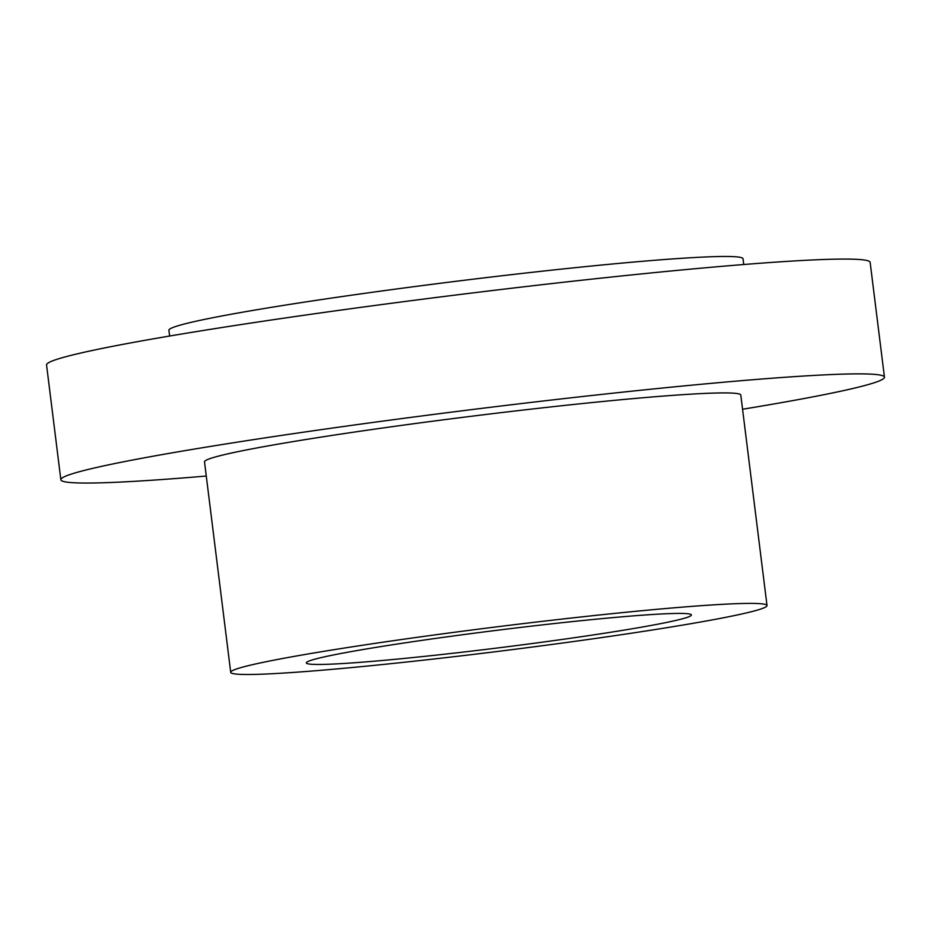 <?xml version="1.0" encoding="UTF-8"?>
<svg xmlns="http://www.w3.org/2000/svg" width="931" height="931" viewBox="0 0 931 931"><rect width="100%" height="100%" fill="white"/><g stroke="black" fill="none" stroke-linecap="round" stroke-linejoin="round"><path stroke-width="1.4" d="M683.249 613.471A194.009 8.798 -7.1 0 1 691.384 614.96A194.009 8.798 -7.1 0 1 499.959 647.673A194.009 8.798 -7.1 0 1 306.346 662.919A194.009 8.798 -7.1 0 1 470.33 633.708A194.009 8.798 -7.1 0 1 683.249 613.471M755.681 603.463A270.223 12.254 -7.1 0 1 767.016 605.534A270.223 12.254 -7.1 0 1 500.378 651.106A270.223 12.254 -7.1 0 1 230.713 672.333A270.223 12.254 -7.1 0 1 459.123 631.66A270.223 12.254 -7.1 0 1 755.681 603.463M230.713 672.333L204.506 461.869A270.223 12.254 -7.1 0 1 432.903 421.184A270.223 12.254 -7.1 0 1 729.462 392.987A270.223 12.254 -7.1 0 1 740.797 395.07L767.016 605.534M206.263 476.044A414.982 18.829 -7.1 0 1 60.852 479.756A414.982 18.829 -7.1 0 1 411.607 417.286A414.982 18.829 -7.1 0 1 867.04 373.983A414.982 18.829 -7.1 0 1 884.45 377.171A414.982 18.829 -7.1 0 1 742.566 409.244M60.852 479.756L46.55 364.952A414.982 18.829 -7.1 0 1 397.316 302.494A414.982 18.829 -7.1 0 1 852.738 259.179A414.982 18.829 -7.1 0 1 870.148 262.367L884.45 377.171M169.617 336.021L168.907 330.284A289.285 13.127 -7.1 0 1 413.422 286.736A289.285 13.127 -7.1 0 1 730.893 256.549A289.285 13.127 -7.1 0 1 743.031 258.771L743.741 264.509"/></g></svg>

